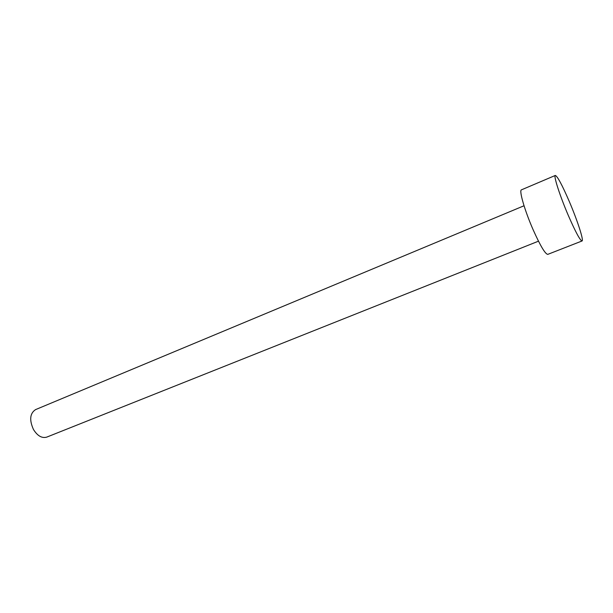 <?xml version="1.0" encoding="UTF-8"?>
<svg xmlns="http://www.w3.org/2000/svg" width="613" height="613" viewBox="0 0 613 613"><rect width="100%" height="100%" fill="white"/><g stroke="black" fill="none" stroke-linecap="round" stroke-linejoin="round"><path stroke-width="0.92" d="M538.482 241.177L46.757 437.115C41.929 438.479 37.493 435.927 33.454 429.468C29.209 419.997 29.907 413.377 35.539 409.622L524.031 205.761M582.043 240.97L547.777 254.364C545.271 254.127 540.39 245.936 533.149 229.791C524.713 210.627 518.82 190.168 521.456 189.838L555.317 175.441C557.439 176.222 562.067 184.835 569.193 201.271C577.27 220.075 584.005 240.648 582.043 240.97C580.113 240.488 575.546 232.013 568.351 215.546C559.937 196.007 553.34 175.479 555.317 175.441"/></g></svg>
